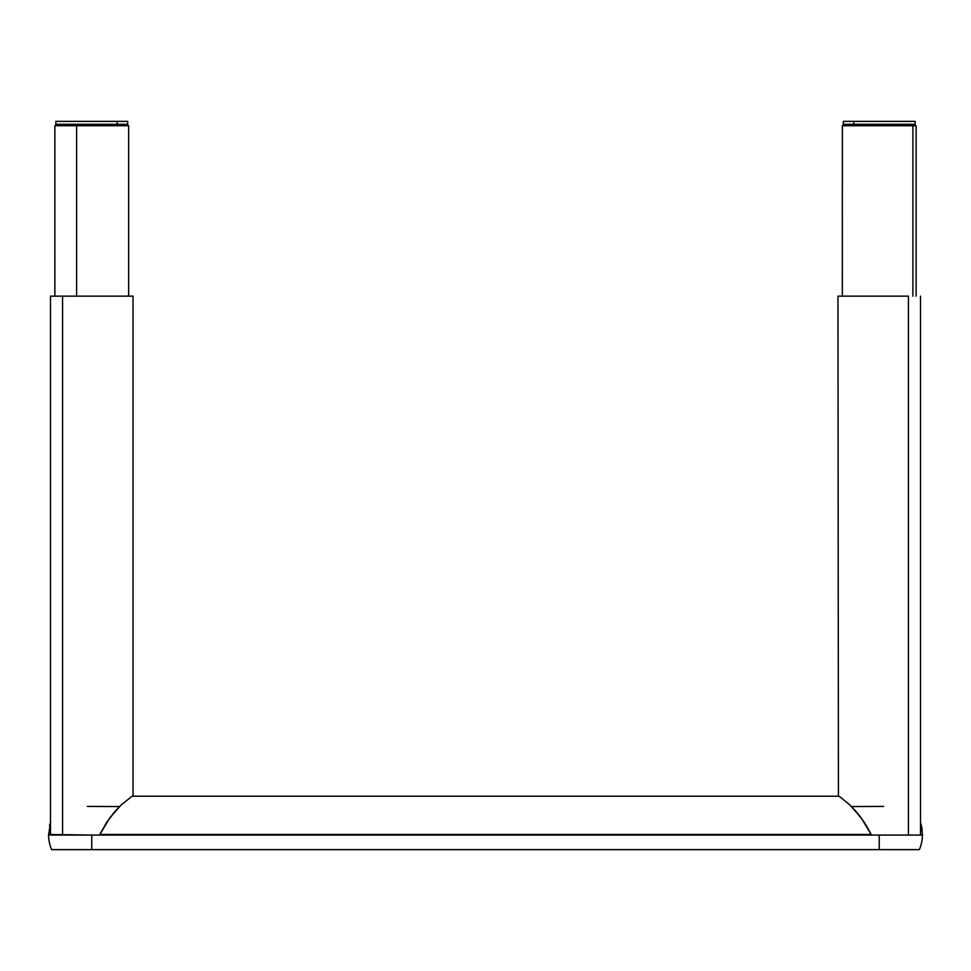 <?xml version="1.0" encoding="UTF-8"?>
<svg xmlns="http://www.w3.org/2000/svg" width="971" height="971" viewBox="0 0 971 971"><rect width="100%" height="100%" fill="white"/><g stroke="black" fill="none" stroke-linecap="round" stroke-linejoin="round"><path stroke-width="1.46" d="M920.981 823.881L921.345 825.253M921.491 825.872A38.84 38.84 0 0 0 921.479 825.848L922.195 830.071L921.479 825.86A38.84 38.84 0 0 0 921.479 825.848L922.45 835.06L879.24 835.06L879.24 849.625L919.367 849.625A38.84 38.84 0 0 0 922.45 835.06L922.45 834.465M841.578 798.113L838.956 796.22L132.044 796.22L120.987 805.129L113.91 812.678L107.016 821.818L99.807 834.465L871.193 834.465L866.545 825.86L858.498 814.378L850.013 805.129L841.578 798.113M49.63 825.35L50.019 823.881L49.63 825.35M49.521 825.86L50.662 821.818L48.55 835.06A38.84 38.84 0 0 0 51.633 849.625L91.76 849.625L91.76 835.06L48.55 834.465M119.53 806.561L87.39 806.416M115.962 810.324L106.616 822.425L99.528 835.06L91.76 835.06L91.76 849.625L879.24 849.625L879.24 835.06L922.45 835.06A38.84 38.84 0 0 1 919.367 849.625L51.633 849.625A38.84 38.84 0 0 1 48.55 835.06L99.528 835.06L109.723 817.97L120.987 805.129M850.013 805.129L861.277 817.97L871.473 835.06L879.24 835.06L99.528 835.06M871.424 834.963L864.384 822.425L855.038 810.324M851.47 806.561L883.61 806.416M838.956 796.22L132.044 796.22M915.168 121.375L853.837 121.375L853.837 124.288L853.837 121.375L915.168 121.375L915.168 124.288L904.644 124.288L904.644 125.745L904.644 124.288L843.313 124.288L853.837 124.288L843.313 124.288L843.313 125.745M908.419 296.155L908.419 835.06L908.419 296.155L837.973 296.155L908.419 296.155M837.973 296.155L838.422 795.735M842.343 125.745L916.126 125.745L912.898 125.745L912.898 296.155L912.898 125.745L842.355 125.745L842.343 296.155M915.168 124.288L915.168 125.745L914.998 124.288M843.313 121.375L853.837 121.375L843.313 121.375L843.313 124.288M50.492 296.155L133.027 296.155L62.581 296.155L62.581 835.06L62.581 296.155L50.492 296.155L50.492 835.06M54.862 125.745L128.645 125.745L76.624 125.745L76.624 296.155L76.624 125.745L54.874 125.745L54.862 296.155M127.687 121.375L117.163 121.375L117.163 124.288L117.163 121.375L127.687 121.375L127.687 124.288L55.833 124.288L117.163 124.288L66.356 124.288L66.356 125.745L66.356 124.288L55.833 124.288L55.833 125.745M55.833 121.375L117.163 121.375L55.833 121.375L55.833 124.288M916.139 125.745L916.139 296.155L916.139 125.745M127.687 124.288L127.687 125.745L127.687 124.288M920.508 835.06L920.508 296.155M133.027 296.155L133.027 795.735M128.657 125.745L128.657 296.155"/></g></svg>
